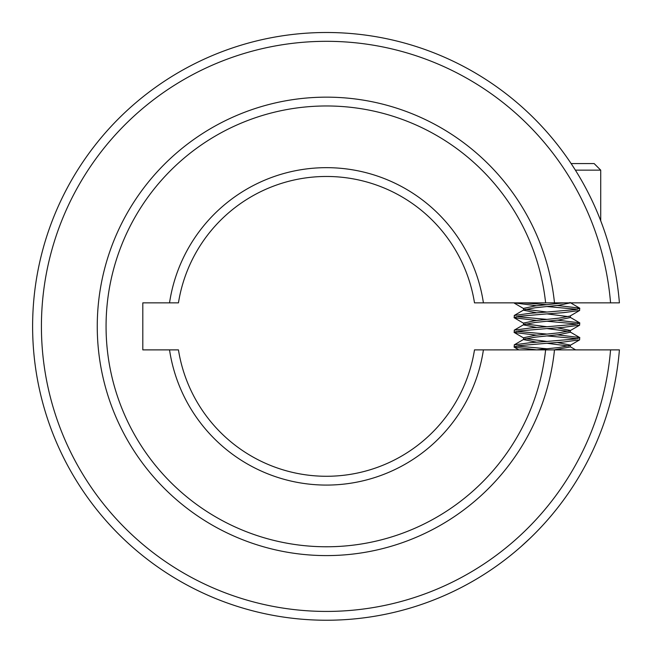 <?xml version="1.0" encoding="UTF-8"?>
<svg xmlns="http://www.w3.org/2000/svg" width="652" height="652" viewBox="0 0 652 652"><rect width="100%" height="100%" fill="white"/><g stroke="black" fill="none" stroke-linecap="round" stroke-linejoin="round"><path stroke-width="0.98" d="M610.557 302.862A285.054 285.054 0 0 0 314.704 41.557A285.054 285.054 0 0 0 41.418 326.375A285.054 285.054 0 0 0 314.704 611.185A285.054 285.054 0 0 0 610.557 349.88L619.4 349.88A293.873 293.873 0 0 1 314.704 620.003A293.873 293.873 0 0 1 222.625 51.459A293.873 293.873 0 0 1 619.4 302.862L545.618 302.862A220.4 220.4 0 0 0 314.696 106.284A220.4 220.4 0 0 0 106.064 326.375A220.4 220.4 0 0 0 314.696 546.457A220.4 220.4 0 0 0 545.618 349.88L554.485 349.88A229.219 229.219 0 0 1 314.704 555.292A229.219 229.219 0 0 1 97.254 326.375A229.219 229.219 0 0 1 314.704 97.458A229.219 229.219 0 0 1 554.485 302.862M530.394 537.973L520.793 546.824M572.244 487.484L573.1 486.164M571.119 163.57L594.143 163.57L600.72 170.148L600.72 220.8L602.782 226.301M169.528 349.88L178.452 349.88A149.87 149.87 0 0 0 474.493 349.88L483.409 349.88A158.689 158.689 0 0 1 169.528 349.88L142.804 349.88L142.804 302.862L169.528 302.862A158.689 158.689 0 0 1 483.409 302.862L545.618 302.862M483.409 302.862L474.493 302.862A149.87 149.87 0 0 0 178.452 302.862L169.528 302.862M483.409 349.88L545.618 349.88M610.557 349.88L554.485 349.88M536.425 349.88L558.634 347.557L569.987 345.478L579.628 339.855L579.628 337.5L557.191 334.851M536.694 342.194L523.572 339.594L523.906 339.219L535.259 337.149L558.634 334.696L570.313 332.251L570.313 330.588M536.694 349.855L514.257 347.198L514.257 344.851L530.492 342.659L546.947 341.436L525.406 338.673M523.572 339.594L523.572 337.76L535.259 335.307L558.634 332.862L569.987 330.784L579.628 325.161L579.628 322.805L557.191 320.156M536.694 327.5L523.572 324.9L523.906 324.533L535.259 322.455L558.634 320.002L570.313 317.557L570.313 315.894M536.694 335.161L514.257 332.504L514.257 330.156L530.492 327.964L546.947 326.742L525.406 323.987M523.572 324.9L523.572 323.066L535.259 320.613L558.634 318.168L569.987 316.09L579.628 310.466L579.628 308.111L557.191 305.462M536.694 312.805L523.572 310.205L523.906 309.839L535.259 307.76L558.634 305.307L570.313 302.862M536.694 320.466L514.257 317.809L514.257 315.462L530.492 313.27L546.947 312.047L525.406 309.292M523.572 310.205L523.572 308.372L535.259 305.927L563.621 302.862M553.956 349.88L570.313 346.945L570.313 345.283M568.487 346.025L546.947 343.27L563.401 342.047L579.628 339.855M570.313 345.104L557.191 342.504M568.487 331.33L546.947 328.575L563.401 327.353L579.628 325.161M570.313 330.409L557.191 327.809M568.487 316.636L546.947 313.881L563.401 312.658L579.628 310.466M546.947 304.696L523.458 302.862M536.694 305.772L514.029 302.862M546.947 319.39L516.604 316.636M514.029 317.557L518.438 316.334L546.947 313.881M546.947 334.085L516.604 331.33M514.029 332.251L518.438 331.02L546.947 328.575M546.947 348.779L516.604 346.025M514.029 346.945L518.438 345.715L546.947 343.27M546.947 312.047L575.447 309.594L579.856 308.372M577.281 309.292L546.947 306.538M546.947 326.742L575.447 324.288L579.856 323.066M577.281 323.987L546.947 321.232M546.947 341.436L575.447 338.983L579.856 337.76M577.281 338.673L546.947 335.919M561.755 349.88L557.191 349.545M600.72 170.148L575.382 170.148M514.257 347.198L518.862 349.88M514.257 332.504L523.906 338.135M514.257 317.809L523.906 323.441M514.257 303.123L523.906 308.746M570.313 346.766L575.651 349.88M523.906 339.219L514.257 344.851M569.987 331.876L579.628 337.5M523.906 324.533L514.257 330.156M569.987 317.182L579.628 322.805M523.906 309.839L514.257 315.462M569.987 302.487L579.628 308.111"/></g></svg>
